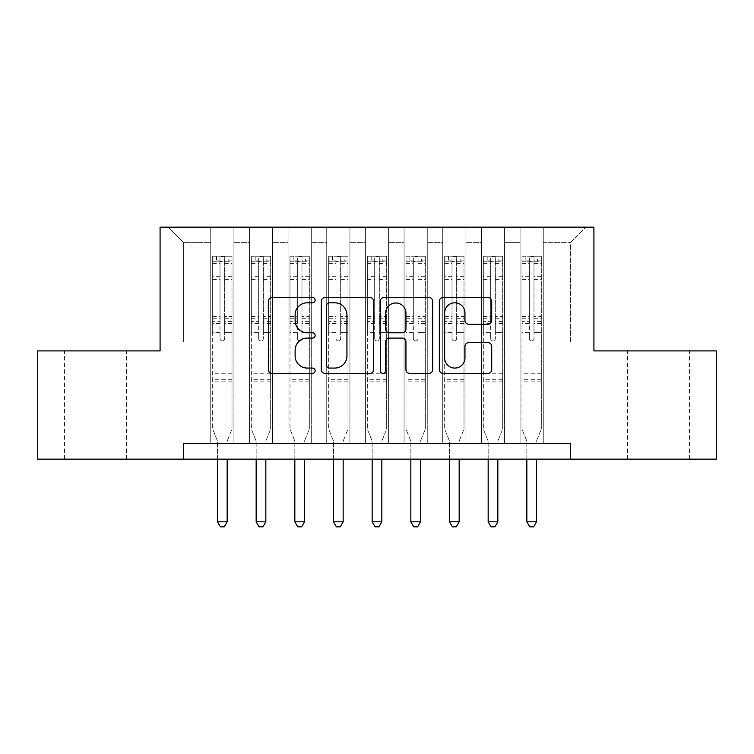 <?xml version="1.0" encoding="UTF-8"?>
<svg xmlns="http://www.w3.org/2000/svg" width="754" height="754" viewBox="0 0 754 754"><rect width="100%" height="100%" fill="white"/><g stroke="black" fill="none" stroke-linecap="round" stroke-linejoin="round"><path stroke-width="0.57" stroke-dasharray="3.77 2.83" d="M315.134 300.139A2.658 2.658 0 0 0 312.476 297.481L272.156 297.481A3.798 3.798 0 0 0 268.358 301.27L268.358 369.592A3.798 3.798 0 0 0 272.156 373.39L312.476 373.39A2.658 2.658 0 0 0 315.134 370.732A2.658 2.658 0 0 0 312.476 368.075L307.255 368.075A12.149 12.149 0 0 1 295.116 355.926L295.116 350.233A12.149 12.149 0 0 1 307.255 338.094L312.476 338.094A2.658 2.658 0 0 0 315.134 335.436A2.658 2.658 0 0 0 312.476 332.778L307.255 332.778A12.149 12.149 0 0 1 295.116 320.629L295.116 314.936A12.149 12.149 0 0 1 307.255 302.797L312.476 302.797A2.658 2.658 0 0 0 315.134 300.139M658.496 350.902L689.429 350.902L658.496 350.902M658.496 459.167L689.429 459.167L658.496 459.167M95.504 350.902L126.436 350.902L95.504 350.902M95.504 459.167L126.436 459.167L95.504 459.167M570.335 459.167L570.335 443.701L570.335 459.167L716.3 459.167L716.3 350.902L593.916 350.902L593.916 227.171L160.084 227.171L160.084 350.902L37.7 350.902L37.7 459.167L183.665 459.167L183.665 443.701L570.335 443.701L570.335 459.167L183.665 459.167L183.665 443.701L570.335 443.701L183.665 443.701L183.665 459.167M520.062 227.171L585.801 227.171L543.266 227.171L543.266 342.005L570.335 342.005L543.266 342.005L543.266 242.637L570.335 242.637L543.266 242.637L543.266 227.171L543.266 443.701L543.266 227.171L520.062 227.171L520.062 342.005L520.062 242.637L504.596 242.637L520.062 242.637L520.062 227.171L520.062 443.701L543.266 443.701L543.266 342.005L543.266 443.701L520.062 443.701L543.266 443.701L520.062 443.701L520.062 227.171M481.401 227.171L504.596 227.171L504.596 342.005L520.062 342.005L504.596 342.005L504.596 227.171L504.596 443.701L504.596 227.171L465.934 227.171L481.401 227.171L481.401 342.005L481.401 242.637L465.934 242.637L481.401 242.637L481.401 227.171L481.401 443.701L504.596 443.701L504.596 342.005L504.596 443.701L481.401 443.701L504.596 443.701L481.401 443.701L481.401 227.171M442.73 227.171L465.934 227.171L465.934 342.005L481.401 342.005L465.934 342.005L465.934 227.171L465.934 443.701L465.934 227.171L427.264 227.171L442.73 227.171L442.73 342.005L442.73 242.637L427.264 242.637L442.73 242.637L442.73 227.171L442.73 443.701L465.934 443.701L465.934 342.005L465.934 443.701L442.73 443.701L465.934 443.701L442.73 443.701L442.73 227.171M404.069 227.171L427.264 227.171L427.264 342.005L442.73 342.005L427.264 342.005L427.264 227.171L427.264 443.701L427.264 227.171L388.602 227.171L404.069 227.171L404.069 342.005L404.069 242.637L388.602 242.637L404.069 242.637L404.069 227.171L404.069 443.701L427.264 443.701L427.264 342.005L427.264 443.701L404.069 443.701L427.264 443.701L404.069 443.701L404.069 227.171M365.398 227.171L388.602 227.171L388.602 342.005L404.069 342.005L388.602 342.005L388.602 227.171L388.602 443.701L388.602 227.171L349.931 227.171L365.398 227.171L365.398 342.005L365.398 242.637L349.931 242.637L365.398 242.637L365.398 227.171L365.398 443.701L388.602 443.701L388.602 342.005L388.602 443.701L365.398 443.701L388.602 443.701L365.398 443.701L365.398 227.171M326.736 227.171L349.931 227.171L349.931 342.005L365.398 342.005L349.931 342.005L349.931 227.171L349.931 443.701L349.931 227.171L311.27 227.171L326.736 227.171L326.736 342.005L326.736 242.637L311.27 242.637L326.736 242.637L326.736 227.171L326.736 443.701L349.931 443.701L349.931 342.005L349.931 443.701L326.736 443.701L349.931 443.701L326.736 443.701L326.736 227.171M288.066 227.171L311.27 227.171L311.27 342.005L326.736 342.005L311.27 342.005L311.27 227.171L311.27 443.701L311.27 227.171L272.599 227.171L288.066 227.171L288.066 342.005L288.066 242.637L272.599 242.637L288.066 242.637L288.066 227.171L288.066 443.701L311.27 443.701L311.27 342.005L311.27 443.701L288.066 443.701L311.27 443.701L288.066 443.701L288.066 227.171M249.404 227.171L272.599 227.171L272.599 342.005L288.066 342.005L272.599 342.005L272.599 227.171L272.599 443.701L272.599 227.171L233.938 227.171L249.404 227.171L249.404 342.005L249.404 242.637L233.938 242.637L249.404 242.637L249.404 227.171L249.404 443.701L272.599 443.701L272.599 342.005L272.599 443.701L249.404 443.701L272.599 443.701L249.404 443.701L249.404 227.171M210.734 227.171L233.938 227.171L233.938 342.005L249.404 342.005L233.938 342.005L233.938 227.171L233.938 443.701L233.938 227.171L168.199 227.171L210.734 227.171L210.734 342.005L210.734 242.637L183.665 242.637L210.734 242.637L210.734 227.171L210.734 443.701L233.938 443.701L233.938 342.005L233.938 443.701L210.734 443.701L233.938 443.701L210.734 443.701L210.734 227.171M570.335 342.005L570.335 242.637L585.801 227.171L570.335 242.637L570.335 342.005M183.665 342.005L210.734 342.005L183.665 342.005L183.665 242.637L168.199 227.171L183.665 242.637L183.665 342.005M520.062 342.005L543.266 342.005L520.062 342.005L520.062 443.701L520.062 342.005M481.401 342.005L504.596 342.005L481.401 342.005L481.401 443.701L481.401 342.005M442.73 342.005L465.934 342.005L442.73 342.005L442.73 443.701L442.73 342.005M404.069 342.005L427.264 342.005L404.069 342.005L404.069 443.701L404.069 342.005M365.398 342.005L388.602 342.005L365.398 342.005L365.398 443.701L365.398 342.005M326.736 342.005L349.931 342.005L326.736 342.005L326.736 443.701L326.736 342.005M288.066 342.005L311.27 342.005L288.066 342.005L288.066 443.701L288.066 342.005M249.404 342.005L272.599 342.005L249.404 342.005L249.404 443.701L249.404 342.005M210.734 342.005L233.938 342.005L210.734 342.005L210.734 443.701L210.734 342.005M373.682 369.592L373.682 301.27A3.798 3.798 0 0 0 369.884 297.481L325.097 297.481A3.798 3.798 0 0 0 321.298 301.27L321.298 369.592A3.798 3.798 0 0 0 325.097 373.39L369.884 373.39A3.798 3.798 0 0 0 373.682 369.592M329.272 302.797A2.658 2.658 0 0 0 326.614 305.445L326.614 365.417A2.658 2.658 0 0 0 329.272 368.075L334.776 368.075A12.149 12.149 0 0 0 346.925 355.926L346.925 314.936A12.149 12.149 0 0 0 334.776 302.797L329.272 302.797M384.116 297.481L428.903 297.481A3.798 3.798 0 0 1 432.702 301.27L432.702 369.592A3.798 3.798 0 0 1 428.903 373.39L409.733 373.39A3.798 3.798 0 0 1 405.944 369.592L405.944 341.882A3.798 3.798 0 0 0 402.146 338.094L389.432 338.094A3.798 3.798 0 0 0 385.633 341.882L385.633 370.732A2.658 2.658 0 0 1 382.975 373.39A2.658 2.658 0 0 1 380.318 370.732L380.318 301.27A3.798 3.798 0 0 1 384.116 297.481M405.944 313.136A10.151 10.151 0 0 0 395.784 302.985A10.151 10.151 0 0 0 385.633 313.136L385.633 328.98A3.798 3.798 0 0 0 389.432 332.778L402.146 332.778A3.798 3.798 0 0 0 405.944 328.98L405.944 313.136M468.752 324.239L487.923 324.239A3.798 3.798 0 0 0 491.712 320.441L491.712 301.27A3.798 3.798 0 0 0 487.923 297.481L443.135 297.481A3.798 3.798 0 0 0 439.337 301.27L439.337 369.592A3.798 3.798 0 0 0 443.135 373.39L487.923 373.39A3.798 3.798 0 0 0 491.712 369.592L491.712 346.444A3.798 3.798 0 0 0 487.923 342.646L468.752 342.646A3.798 3.798 0 0 0 464.954 346.444L464.954 357.924A10.151 10.151 0 0 1 454.803 368.075A10.151 10.151 0 0 1 444.653 357.924L444.653 312.948A10.151 10.151 0 0 1 454.803 302.797A10.151 10.151 0 0 1 464.954 312.948L464.954 320.441A3.798 3.798 0 0 0 468.752 324.239M220.017 338.603A2.319 2.319 0 0 0 222.336 340.921A2.319 2.319 0 0 1 220.017 338.603L220.017 332.335L220.017 338.603M231.902 256.247L228.132 256.247L228.132 261.27L231.996 261.27L231.996 256.247L212.666 256.247L212.666 429.083L212.666 332.335L220.017 332.335L220.017 321.392L212.666 321.392M212.666 256.247L212.666 332.335L220.017 332.335L220.017 262.288C221.553 260.941 223.099 260.941 224.654 262.288L224.654 316.548L231.996 316.548L231.996 429.083L231.996 332.335L224.654 332.335L224.654 338.603A2.319 2.319 0 0 1 222.336 340.921A2.319 2.319 0 0 0 224.654 338.603L224.654 316.548M231.996 261.27L231.996 316.548M231.996 256.247L231.996 332.335L224.654 332.335L224.654 256.718L220.017 256.718L220.017 321.392M228.132 256.247L212.76 256.247M228.132 261.27L216.53 261.27L216.53 256.247M212.666 261.27L231.902 261.27M212.76 261.27L216.53 261.27M227.444 440.402L231.996 429.083L227.444 440.402A3.864 3.864 0 0 0 227.171 441.844A3.864 3.864 0 0 1 227.444 440.402M227.171 521.806L217.501 521.806L220.404 526.829L224.268 526.829L227.171 521.806L227.171 459.167M217.501 459.167L217.501 441.844A3.864 3.864 0 0 0 217.218 440.402L212.666 429.083L217.218 440.402A3.864 3.864 0 0 1 217.501 441.844L217.501 521.806M231.996 381.91L212.666 381.91M220.017 262.288L220.017 256.718M224.654 262.288L224.654 256.718M258.679 338.603A2.319 2.319 0 0 0 260.997 340.921A2.319 2.319 0 0 1 258.679 338.603L258.679 332.335L258.679 338.603M270.573 256.247L266.803 256.247L266.803 261.27L270.667 261.27L270.667 256.247L251.336 256.247L251.336 429.083L251.336 332.335L258.679 332.335L258.679 321.392L251.336 321.392M251.336 256.247L251.336 332.335L258.679 332.335L258.679 262.288C260.224 260.941 261.77 260.941 263.316 262.288L263.316 316.548L270.667 316.548L270.667 429.083L270.667 332.335L263.316 332.335L263.316 338.603A2.319 2.319 0 0 1 260.997 340.921A2.319 2.319 0 0 0 263.316 338.603L263.316 316.548M270.667 261.27L270.667 316.548M270.667 256.247L270.667 332.335L263.316 332.335L263.316 256.718L258.679 256.718L258.679 321.392M266.803 256.247L251.431 256.247M266.803 261.27L255.201 261.27L255.201 256.247M251.336 261.27L270.573 261.27M251.431 261.27L255.201 261.27M266.115 440.402L270.667 429.083L266.115 440.402A3.864 3.864 0 0 0 265.832 441.844A3.864 3.864 0 0 1 266.115 440.402M265.832 521.806L256.162 521.806L259.065 526.829L262.929 526.829L265.832 521.806L265.832 459.167M256.162 459.167L256.162 441.844A3.864 3.864 0 0 0 255.889 440.402L251.336 429.083L255.889 440.402A3.864 3.864 0 0 1 256.162 441.844L256.162 521.806M270.667 381.91L251.336 381.91M258.679 262.288L258.679 256.718M263.316 262.288L263.316 256.718M297.349 338.603A2.319 2.319 0 0 0 299.668 340.921A2.319 2.319 0 0 1 297.349 338.603L297.349 332.335L297.349 338.603M309.234 256.247L305.464 256.247L305.464 261.27L309.338 261.27L309.338 256.247L289.998 256.247L289.998 429.083L289.998 332.335L297.349 332.335L297.349 321.392L289.998 321.392M289.998 256.247L289.998 332.335L297.349 332.335L297.349 262.288C298.886 260.941 300.441 260.941 301.986 262.288L301.986 316.548L309.338 316.548L309.338 429.083L309.338 332.335L301.986 332.335L301.986 338.603A2.319 2.319 0 0 1 299.668 340.921A2.319 2.319 0 0 0 301.986 338.603L301.986 316.548M309.338 261.27L309.338 316.548M309.338 256.247L309.338 332.335L301.986 332.335L301.986 256.718L297.349 256.718L297.349 321.392M305.464 256.247L290.092 256.247M305.464 261.27L293.862 261.27L293.862 256.247M289.998 261.27L309.234 261.27M290.092 261.27L293.862 261.27M304.776 440.402L309.338 429.083L304.776 440.402A3.864 3.864 0 0 0 304.503 441.844A3.864 3.864 0 0 1 304.776 440.402M304.503 521.806L294.833 521.806L297.736 526.829L301.6 526.829L304.503 521.806L304.503 459.167M294.833 459.167L294.833 441.844A3.864 3.864 0 0 0 294.55 440.402L289.998 429.083L294.55 440.402A3.864 3.864 0 0 1 294.833 441.844L294.833 521.806M309.338 381.91L289.998 381.91M297.349 262.288L297.349 256.718M301.986 262.288L301.986 256.718M336.011 338.603A2.319 2.319 0 0 0 338.329 340.921A2.319 2.319 0 0 1 336.011 338.603L336.011 332.335L336.011 338.603M347.905 256.247L344.135 256.247L344.135 261.27L347.999 261.27L347.999 256.247L328.669 256.247L328.669 429.083L328.669 332.335L336.011 332.335L336.011 321.392L328.669 321.392M328.669 256.247L328.669 332.335L336.011 332.335L336.011 262.288C337.556 260.941 339.102 260.941 340.657 262.288L340.657 316.548L347.999 316.548L347.999 429.083L347.999 332.335L340.657 332.335L340.657 338.603A2.319 2.319 0 0 1 338.329 340.921A2.319 2.319 0 0 0 340.657 338.603L340.657 316.548M347.999 261.27L347.999 316.548M347.999 256.247L347.999 332.335L340.657 332.335L340.657 256.718L336.011 256.718L336.011 321.392M344.135 256.247L328.763 256.247M344.135 261.27L332.533 261.27L332.533 256.247M328.669 261.27L347.905 261.27M328.763 261.27L332.533 261.27M343.447 440.402L347.999 429.083L343.447 440.402A3.864 3.864 0 0 0 343.164 441.844A3.864 3.864 0 0 1 343.447 440.402M343.164 521.806L333.504 521.806L336.397 526.829L340.271 526.829L343.164 521.806L343.164 459.167M333.504 459.167L333.504 441.844A3.864 3.864 0 0 0 333.221 440.402L328.669 429.083L333.221 440.402A3.864 3.864 0 0 1 333.504 441.844L333.504 521.806M347.999 381.91L328.669 381.91M336.011 262.288L336.011 256.718M340.657 262.288L340.657 256.718M374.681 338.603A2.319 2.319 0 0 0 377 340.921A2.319 2.319 0 0 1 374.681 338.603L374.681 332.335L374.681 338.603M386.566 256.247L382.796 256.247L382.796 261.27L386.67 261.27L386.67 256.247L367.33 256.247L367.33 429.083L367.33 332.335L374.681 332.335L374.681 321.392L367.33 321.392M367.33 256.247L367.33 332.335L374.681 332.335L374.681 262.288C376.227 260.941 377.773 260.941 379.319 262.288L379.319 316.548L386.67 316.548L386.67 429.083L386.67 332.335L379.319 332.335L379.319 338.603A2.319 2.319 0 0 1 377 340.921A2.319 2.319 0 0 0 379.319 338.603L379.319 316.548M386.67 261.27L386.67 316.548M386.67 256.247L386.67 332.335L379.319 332.335L379.319 256.718L374.681 256.718L374.681 321.392M382.796 256.247L367.434 256.247M382.796 261.27L371.204 261.27L371.204 256.247M367.33 261.27L386.566 261.27M367.434 261.27L371.204 261.27M382.108 440.402L386.67 429.083L382.108 440.402A3.864 3.864 0 0 0 381.835 441.844A3.864 3.864 0 0 1 382.108 440.402M381.835 521.806L372.165 521.806L375.068 526.829L378.932 526.829L381.835 521.806L381.835 459.167M372.165 459.167L372.165 441.844A3.864 3.864 0 0 0 371.892 440.402L367.33 429.083L371.892 440.402A3.864 3.864 0 0 1 372.165 441.844L372.165 521.806M386.67 381.91L367.33 381.91M374.681 262.288L374.681 256.718M379.319 262.288L379.319 256.718M413.343 338.603A2.319 2.319 0 0 0 415.671 340.921A2.319 2.319 0 0 1 413.343 338.603L413.343 332.335L413.343 338.603M425.237 256.247L421.467 256.247L421.467 261.27L425.331 261.27L425.331 256.247L406.001 256.247L406.001 429.083L406.001 332.335L413.343 332.335L413.343 321.392L406.001 321.392M406.001 256.247L406.001 332.335L413.343 332.335L413.343 262.288C414.888 260.941 416.434 260.941 417.989 262.288L417.989 316.548L425.331 316.548L425.331 429.083L425.331 332.335L417.989 332.335L417.989 338.603A2.319 2.319 0 0 1 415.671 340.921A2.319 2.319 0 0 0 417.989 338.603L417.989 316.548M425.331 261.27L425.331 316.548M425.331 256.247L425.331 332.335L417.989 332.335L417.989 256.718L413.343 256.718L413.343 321.392M421.467 256.247L406.095 256.247M421.467 261.27L409.865 261.27L409.865 256.247M406.001 261.27L425.237 261.27M406.095 261.27L409.865 261.27M420.779 440.402L425.331 429.083L420.779 440.402A3.864 3.864 0 0 0 420.496 441.844A3.864 3.864 0 0 1 420.779 440.402M420.496 521.806L410.836 521.806L413.729 526.829L417.603 526.829L420.496 521.806L420.496 459.167M410.836 459.167L410.836 441.844A3.864 3.864 0 0 0 410.553 440.402L406.001 429.083L410.553 440.402A3.864 3.864 0 0 1 410.836 441.844L410.836 521.806M425.331 381.91L406.001 381.91M413.343 262.288L413.343 256.718M417.989 262.288L417.989 256.718M452.014 338.603A2.319 2.319 0 0 0 454.332 340.921A2.319 2.319 0 0 1 452.014 338.603L452.014 332.335L452.014 338.603M463.908 256.247L460.138 256.247L460.138 261.27L464.002 261.27L464.002 256.247L444.662 256.247L444.662 429.083L444.662 332.335L452.014 332.335L452.014 321.392L444.662 321.392M444.662 256.247L444.662 332.335L452.014 332.335L452.014 262.288C453.559 260.941 455.105 260.941 456.651 262.288L456.651 316.548L464.002 316.548L464.002 429.083L464.002 332.335L456.651 332.335L456.651 338.603A2.319 2.319 0 0 1 454.332 340.921A2.319 2.319 0 0 0 456.651 338.603L456.651 316.548M464.002 261.27L464.002 316.548M464.002 256.247L464.002 332.335L456.651 332.335L456.651 256.718L452.014 256.718L452.014 321.392M460.138 256.247L444.766 256.247M460.138 261.27L448.536 261.27L448.536 256.247M444.662 261.27L463.908 261.27M444.766 261.27L448.536 261.27M459.45 440.402L464.002 429.083L459.45 440.402A3.864 3.864 0 0 0 459.167 441.844A3.864 3.864 0 0 1 459.45 440.402M459.167 521.806L449.497 521.806L452.4 526.829L456.264 526.829L459.167 521.806L459.167 459.167M449.497 459.167L449.497 441.844A3.864 3.864 0 0 0 449.224 440.402L444.662 429.083L449.224 440.402A3.864 3.864 0 0 1 449.497 441.844L449.497 521.806M464.002 381.91L444.662 381.91M452.014 262.288L452.014 256.718M456.651 262.288L456.651 256.718M490.684 338.603A2.319 2.319 0 0 0 493.003 340.921A2.319 2.319 0 0 1 490.684 338.603L490.684 332.335L490.684 338.603M502.569 256.247L498.799 256.247L498.799 261.27L502.664 261.27L502.664 256.247L483.333 256.247L483.333 429.083L483.333 332.335L490.684 332.335L490.684 321.392L483.333 321.392M483.333 256.247L483.333 332.335L490.684 332.335L490.684 262.288C492.221 260.941 493.766 260.941 495.321 262.288L495.321 316.548L502.664 316.548L502.664 429.083L502.664 332.335L495.321 332.335L495.321 338.603A2.319 2.319 0 0 1 493.003 340.921A2.319 2.319 0 0 0 495.321 338.603L495.321 316.548M502.664 261.27L502.664 316.548M502.664 256.247L502.664 332.335L495.321 332.335L495.321 256.718L490.684 256.718L490.684 321.392M498.799 256.247L483.427 256.247M498.799 261.27L487.197 261.27L487.197 256.247M483.333 261.27L502.569 261.27M483.427 261.27L487.197 261.27M498.111 440.402L502.664 429.083L498.111 440.402A3.864 3.864 0 0 0 497.838 441.844A3.864 3.864 0 0 1 498.111 440.402M497.838 521.806L488.168 521.806L491.071 526.829L494.935 526.829L497.838 521.806L497.838 459.167M488.168 459.167L488.168 441.844A3.864 3.864 0 0 0 487.885 440.402L483.333 429.083L487.885 440.402A3.864 3.864 0 0 1 488.168 441.844L488.168 521.806M502.664 381.91L483.333 381.91M490.684 262.288L490.684 256.718M495.321 262.288L495.321 256.718M529.346 338.603A2.319 2.319 0 0 0 531.664 340.921A2.319 2.319 0 0 1 529.346 338.603L529.346 332.335L529.346 338.603M541.24 256.247L537.47 256.247L537.47 261.27L541.334 261.27L541.334 256.247L522.004 256.247L522.004 429.083L522.004 332.335L529.346 332.335L529.346 321.392L522.004 321.392M522.004 256.247L522.004 332.335L529.346 332.335L529.346 262.288C530.891 260.941 532.437 260.941 533.983 262.288L533.983 316.548L541.334 316.548L541.334 429.083L541.334 332.335L533.983 332.335L533.983 338.603A2.319 2.319 0 0 1 531.664 340.921A2.319 2.319 0 0 0 533.983 338.603L533.983 316.548M541.334 261.27L541.334 316.548M541.334 256.247L541.334 332.335L533.983 332.335L533.983 256.718L529.346 256.718L529.346 321.392M537.47 256.247L522.098 256.247M537.47 261.27L525.868 261.27L525.868 256.247M522.004 261.27L541.24 261.27M522.098 261.27L525.868 261.27M536.782 440.402L541.334 429.083L536.782 440.402A3.864 3.864 0 0 0 536.499 441.844A3.864 3.864 0 0 1 536.782 440.402M536.499 521.806L526.829 521.806L529.732 526.829L533.596 526.829L536.499 521.806L536.499 459.167M526.829 459.167L526.829 441.844A3.864 3.864 0 0 0 526.556 440.402L522.004 429.083L526.556 440.402A3.864 3.864 0 0 1 526.829 441.844L526.829 521.806M541.334 381.91L522.004 381.91M529.346 262.288L529.346 256.718M533.983 262.288L533.983 256.718M220.017 276.671L212.666 276.671M212.666 279.423L220.017 279.423M212.666 316.548L220.017 316.548M231.996 373.786L212.666 373.786M220.017 323.579L212.666 323.579M231.996 323.579L224.654 323.579M212.666 318.744L220.017 318.744M224.654 318.744L231.996 318.744M231.996 321.392L224.654 321.392M231.996 276.671L224.654 276.671M224.654 279.423L231.996 279.423M220.017 260.875L212.666 260.875M212.666 263.627L220.017 263.627M231.996 260.875L224.654 260.875M224.654 263.627L231.996 263.627M231.996 379.733L212.666 379.733M258.679 276.671L251.336 276.671M251.336 279.423L258.679 279.423M251.336 316.548L258.679 316.548M270.667 373.786L251.336 373.786M258.679 323.579L251.336 323.579M270.667 323.579L263.316 323.579M251.336 318.744L258.679 318.744M263.316 318.744L270.667 318.744M270.667 321.392L263.316 321.392M270.667 276.671L263.316 276.671M263.316 279.423L270.667 279.423M258.679 260.875L251.336 260.875M251.336 263.627L258.679 263.627M270.667 260.875L263.316 260.875M263.316 263.627L270.667 263.627M270.667 379.733L251.336 379.733M297.349 276.671L289.998 276.671M289.998 279.423L297.349 279.423M289.998 316.548L297.349 316.548M309.338 373.786L289.998 373.786M297.349 323.579L289.998 323.579M309.338 323.579L301.986 323.579M289.998 318.744L297.349 318.744M301.986 318.744L309.338 318.744M309.338 321.392L301.986 321.392M309.338 276.671L301.986 276.671M301.986 279.423L309.338 279.423M297.349 260.875L289.998 260.875M289.998 263.627L297.349 263.627M309.338 260.875L301.986 260.875M301.986 263.627L309.338 263.627M309.338 379.733L289.998 379.733M336.011 276.671L328.669 276.671M328.669 279.423L336.011 279.423M328.669 316.548L336.011 316.548M347.999 373.786L328.669 373.786M336.011 323.579L328.669 323.579M347.999 323.579L340.657 323.579M328.669 318.744L336.011 318.744M340.657 318.744L347.999 318.744M347.999 321.392L340.657 321.392M347.999 276.671L340.657 276.671M340.657 279.423L347.999 279.423M336.011 260.875L328.669 260.875M328.669 263.627L336.011 263.627M347.999 260.875L340.657 260.875M340.657 263.627L347.999 263.627M347.999 379.733L328.669 379.733M374.681 276.671L367.33 276.671M367.33 279.423L374.681 279.423M367.33 316.548L374.681 316.548M386.67 373.786L367.33 373.786M374.681 323.579L367.33 323.579M386.67 323.579L379.319 323.579M367.33 318.744L374.681 318.744M379.319 318.744L386.67 318.744M386.67 321.392L379.319 321.392M386.67 276.671L379.319 276.671M379.319 279.423L386.67 279.423M374.681 260.875L367.33 260.875M367.33 263.627L374.681 263.627M386.67 260.875L379.319 260.875M379.319 263.627L386.67 263.627M386.67 379.733L367.33 379.733M413.343 276.671L406.001 276.671M406.001 279.423L413.343 279.423M406.001 316.548L413.343 316.548M425.331 373.786L406.001 373.786M413.343 323.579L406.001 323.579M425.331 323.579L417.989 323.579M406.001 318.744L413.343 318.744M417.989 318.744L425.331 318.744M425.331 321.392L417.989 321.392M425.331 276.671L417.989 276.671M417.989 279.423L425.331 279.423M413.343 260.875L406.001 260.875M406.001 263.627L413.343 263.627M425.331 260.875L417.989 260.875M417.989 263.627L425.331 263.627M425.331 379.733L406.001 379.733M452.014 276.671L444.662 276.671M444.662 279.423L452.014 279.423M444.662 316.548L452.014 316.548M464.002 373.786L444.662 373.786M452.014 323.579L444.662 323.579M464.002 323.579L456.651 323.579M444.662 318.744L452.014 318.744M456.651 318.744L464.002 318.744M464.002 321.392L456.651 321.392M464.002 276.671L456.651 276.671M456.651 279.423L464.002 279.423M452.014 260.875L444.662 260.875M444.662 263.627L452.014 263.627M464.002 260.875L456.651 260.875M456.651 263.627L464.002 263.627M464.002 379.733L444.662 379.733M490.684 276.671L483.333 276.671M483.333 279.423L490.684 279.423M483.333 316.548L490.684 316.548M502.664 373.786L483.333 373.786M490.684 323.579L483.333 323.579M502.664 323.579L495.321 323.579M483.333 318.744L490.684 318.744M495.321 318.744L502.664 318.744M502.664 321.392L495.321 321.392M502.664 276.671L495.321 276.671M495.321 279.423L502.664 279.423M490.684 260.875L483.333 260.875M483.333 263.627L490.684 263.627M502.664 260.875L495.321 260.875M495.321 263.627L502.664 263.627M502.664 379.733L483.333 379.733M529.346 276.671L522.004 276.671M522.004 279.423L529.346 279.423M522.004 316.548L529.346 316.548M541.334 373.786L522.004 373.786M529.346 323.579L522.004 323.579M541.334 323.579L533.983 323.579M522.004 318.744L529.346 318.744M533.983 318.744L541.334 318.744M541.334 321.392L533.983 321.392M541.334 276.671L533.983 276.671M533.983 279.423L541.334 279.423M529.346 260.875L522.004 260.875M522.004 263.627L529.346 263.627M541.334 260.875L533.983 260.875M533.983 263.627L541.334 263.627M541.334 379.733L522.004 379.733M627.564 459.167L627.564 350.902M64.571 459.167L64.571 350.902M126.436 459.167L126.436 350.902M689.429 459.167L689.429 350.902"/><path stroke-width="1.13" d="M315.134 300.139A2.658 2.658 0 0 0 312.476 297.481L272.156 297.481A3.798 3.798 0 0 0 268.358 301.27L268.358 369.592A3.798 3.798 0 0 0 272.156 373.39L312.476 373.39A2.658 2.658 0 0 0 315.134 370.732A2.658 2.658 0 0 0 312.476 368.075L307.255 368.075A12.149 12.149 0 0 1 295.116 355.926L295.116 350.233A12.149 12.149 0 0 1 307.255 338.094L312.476 338.094A2.658 2.658 0 0 0 315.134 335.436A2.658 2.658 0 0 0 312.476 332.778L307.255 332.778A12.149 12.149 0 0 1 295.116 320.629L295.116 314.936A12.149 12.149 0 0 1 307.255 302.797L312.476 302.797A2.658 2.658 0 0 0 315.134 300.139M487.923 324.239A3.798 3.798 0 0 0 491.712 320.441L491.712 301.27A3.798 3.798 0 0 0 487.923 297.481L443.135 297.481A3.798 3.798 0 0 0 439.337 301.27L439.337 369.592A3.798 3.798 0 0 0 443.135 373.39L487.923 373.39A3.798 3.798 0 0 0 491.712 369.592L491.712 346.444A3.798 3.798 0 0 0 487.923 342.646L468.752 342.646A3.798 3.798 0 0 0 464.954 346.444L464.954 357.924A10.151 10.151 0 0 1 454.803 368.075A10.151 10.151 0 0 1 444.653 357.924L444.653 312.948A10.151 10.151 0 0 1 454.803 302.797A10.151 10.151 0 0 1 464.954 312.948L464.954 320.441A3.798 3.798 0 0 0 468.752 324.239L487.923 324.239M570.335 459.167L570.335 443.701L183.665 443.701L183.665 459.167L716.3 459.167L716.3 350.902L593.916 350.902L593.916 227.171L160.084 227.171L160.084 350.902L37.7 350.902L37.7 459.167L183.665 459.167M373.682 301.27A3.798 3.798 0 0 0 369.884 297.481L325.097 297.481A3.798 3.798 0 0 0 321.298 301.27L321.298 369.592A3.798 3.798 0 0 0 325.097 373.39L369.884 373.39A3.798 3.798 0 0 0 373.682 369.592L373.682 301.27M384.116 297.481L428.903 297.481A3.798 3.798 0 0 1 432.702 301.27L432.702 369.592A3.798 3.798 0 0 1 428.903 373.39L409.733 373.39A3.798 3.798 0 0 1 405.944 369.592L405.944 341.882A3.798 3.798 0 0 0 402.146 338.094L389.432 338.094A3.798 3.798 0 0 0 385.633 341.882L385.633 370.732A2.658 2.658 0 0 1 382.975 373.39A2.658 2.658 0 0 1 380.318 370.732L380.318 301.27A3.798 3.798 0 0 1 384.116 297.481M329.272 302.797A2.658 2.658 0 0 0 326.614 305.445L326.614 365.417A2.658 2.658 0 0 0 329.272 368.075L334.776 368.075A12.149 12.149 0 0 0 346.925 355.926L346.925 314.936A12.149 12.149 0 0 0 334.776 302.797L329.272 302.797M405.944 313.136A10.151 10.151 0 0 0 395.784 302.985A10.151 10.151 0 0 0 385.633 313.136L385.633 328.98A3.798 3.798 0 0 0 389.432 332.778L402.146 332.778A3.798 3.798 0 0 0 405.944 328.98L405.944 313.136M217.501 459.167L217.501 521.806L227.171 521.806L227.171 459.167M227.171 521.806L224.268 526.829L220.404 526.829L217.501 521.806M256.162 459.167L256.162 521.806L265.832 521.806L265.832 459.167M265.832 521.806L262.929 526.829L259.065 526.829L256.162 521.806M294.833 459.167L294.833 521.806L304.503 521.806L304.503 459.167M304.503 521.806L301.6 526.829L297.736 526.829L294.833 521.806M333.504 459.167L333.504 521.806L343.164 521.806L343.164 459.167M343.164 521.806L340.271 526.829L336.397 526.829L333.504 521.806M372.165 459.167L372.165 521.806L381.835 521.806L381.835 459.167M381.835 521.806L378.932 526.829L375.068 526.829L372.165 521.806M410.836 459.167L410.836 521.806L420.496 521.806L420.496 459.167M420.496 521.806L417.603 526.829L413.729 526.829L410.836 521.806M449.497 459.167L449.497 521.806L459.167 521.806L459.167 459.167M459.167 521.806L456.264 526.829L452.4 526.829L449.497 521.806M488.168 459.167L488.168 521.806L497.838 521.806L497.838 459.167M497.838 521.806L494.935 526.829L491.071 526.829L488.168 521.806M526.829 459.167L526.829 521.806L536.499 521.806L536.499 459.167M536.499 521.806L533.596 526.829L529.732 526.829L526.829 521.806"/></g></svg>
